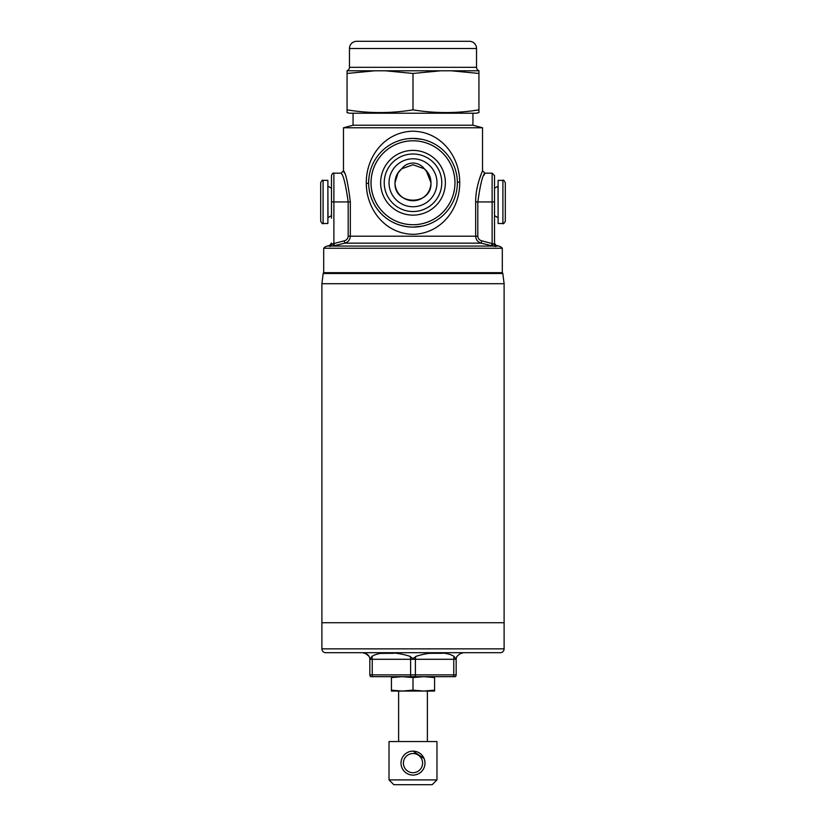 <?xml version="1.0" encoding="UTF-8"?>
<svg xmlns="http://www.w3.org/2000/svg" width="826" height="826" viewBox="0 0 826 826"><rect width="100%" height="100%" fill="white"/><g stroke="black" fill="none" stroke-linecap="round" stroke-linejoin="round"><path stroke-width="1.24" d="M323.162 273.509L502.838 273.509L504.108 283.7L504.108 648.854L321.892 648.854L321.892 622.721L504.108 622.721L321.892 622.721L321.892 283.7L323.162 273.509A0.96 0.96 0 0 1 324.112 272.673M502.838 273.509A0.96 0.96 0 0 0 501.888 272.673M504.108 283.7L321.892 283.7M434.579 690.164L423.79 691.052L434.579 691.052L434.579 676.67M413 690.164L402.21 691.052L423.79 691.052L413 690.164L413 677.568L423.79 676.67L434.579 677.568M391.421 690.164L391.421 691.052L402.21 691.052L391.421 690.164L391.421 677.568L402.21 676.67L413 677.568M391.421 676.67L391.421 677.568M462.147 652.695L462.147 653.294C462.033 652.385 460.268 653.428 456.881 656.433A5.999 5.999 0 0 0 456.159 659.293L456.159 674.873A2.395 2.395 0 0 1 455.343 676.67L370.657 676.67A2.395 2.395 0 0 1 369.841 674.873L369.841 659.293A5.999 5.999 0 0 0 369.119 656.433C365.732 653.428 363.977 652.385 363.853 653.294L363.853 652.695M505.305 188.183L505.305 221.12C504.097 223.454 503.292 224.249 502.91 223.516L502.91 180.357C503.354 179.655 504.149 180.45 505.305 182.763L505.305 215.7M502.91 180.357L498.119 180.357L498.119 223.516L502.91 223.516M505.316 186.356L505.305 217.537M320.695 202.473L320.695 182.763C321.81 180.471 322.605 179.676 323.09 180.357L323.09 223.516C322.646 224.228 321.851 223.423 320.695 221.12L320.695 201.41M323.09 223.516L327.881 223.516L327.881 180.357L323.09 180.357M320.695 188.71L320.695 188.183M320.695 215.7L320.695 215.173M320.684 217.527L320.695 186.346M426.154 170.507L430.986 182.763C432.112 205.963 393.888 205.953 395.014 182.763L398.07 172.748M401.725 168.752L412.99 164.777L424.275 168.752C421.559 165.179 417.801 163.269 413 163.021C408.199 163.259 404.441 165.179 401.725 168.752L397.647 173.408L395.014 182.763A17.986 17.986 0 0 1 401.725 168.752M441.776 182.763A28.776 28.776 0 0 0 413 153.987A28.776 28.776 0 0 0 384.224 182.763A28.776 28.776 0 0 0 413 211.528A28.776 28.776 0 0 0 441.776 182.763M445.369 182.763A32.369 32.369 0 0 0 413 150.394A32.369 32.369 0 0 0 380.631 182.763A32.369 32.369 0 0 0 413 215.132A32.369 32.369 0 0 0 445.369 182.763M436.975 182.763A23.975 23.975 0 0 0 413 158.788A23.975 23.975 0 0 0 389.025 182.763A23.975 23.975 0 0 0 413 206.737A23.975 23.975 0 0 0 436.975 182.763M428.353 173.408L424.275 168.752A17.986 17.986 0 0 1 413 200.739A17.986 17.986 0 0 1 395.014 182.763C393.888 205.963 432.112 205.953 430.986 182.763L428.549 173.728M454.961 182.763A41.961 41.961 0 0 1 413 224.713A41.961 41.961 0 0 1 371.039 182.763A41.961 41.961 0 0 1 413 140.802A41.961 41.961 0 0 1 454.961 182.763A41.981 41.981 0 0 1 413 224.744A41.981 41.981 0 0 1 371.019 182.763A41.981 41.981 0 0 1 413 140.781A41.981 41.981 0 0 1 454.981 182.763M472.937 113.224L472.937 125.222L353.063 125.222L343.471 127.782L482.529 127.782L482.529 170.775C482.735 170.569 475.539 185.437 475.662 201.936L475.662 236.195L477.82 236.195C478.058 238.631 479.369 240.17 481.744 240.831L492.905 243.753L492.12 243.391L492.12 201.936L477.82 201.936C480.298 184.425 482.663 174.833 484.924 173.171C482.652 174.864 480.288 184.456 477.82 201.936L477.82 236.195M494.516 243.081L496.312 246.065L496.292 245.405L498.78 246.065A7.197 7.197 0 0 1 502.311 248.254L323.689 248.254A7.197 7.197 0 0 1 327.22 246.065L329.688 246.065A2.395 2.395 180 0 0 331.484 243.753M502.311 248.254L502.311 272.673L323.689 272.673L323.689 248.254M366.29 183.413C365.939 156.703 384.586 132.181 412.267 131.22C440.062 131.21 459.555 155.443 459.71 182.092C460.123 208.751 441.363 233.417 413.63 234.305C385.742 234.223 366.455 209.938 366.29 183.413L368.644 183.32C369.212 207.739 388.034 226.696 413 227.119L422.096 226.169M344.421 173.109L343.471 170.775L343.471 127.782M494.516 201.936L492.12 201.936L492.12 173.171L494.516 175.566L494.516 243.753A2.395 2.395 0 0 0 496.312 246.065L493.101 246.065L481.186 243.143L344.814 243.143L344.256 240.831C346.631 240.17 347.942 238.621 348.18 236.195L348.18 201.936C345.702 184.425 343.337 174.833 341.076 173.171C343.348 174.864 345.712 184.456 348.18 201.936L333.88 201.936L333.88 173.171L341.076 173.171L343.471 170.775C345.722 172.82 348.014 183.207 350.338 201.936L350.338 236.195C350.069 239.767 348.231 242.08 344.814 243.143L332.899 246.065L329.688 246.065M368.881 178.199L368.644 182.763A44.356 44.356 0 0 1 413 138.407L408.416 138.644M421.931 139.315L413 138.407A44.356 44.356 0 0 1 457.356 182.763A44.356 44.356 0 0 1 413 227.119A44.356 44.356 0 0 1 368.644 182.763M493.101 246.065L495.951 246.489A2.395 2.375 0 0 1 494.516 244.32L492.905 243.753A2.395 0.764 102.3 0 0 493.101 246.065L332.899 246.065A2.395 0.764 77.7 0 0 333.095 243.753L344.256 240.831M481.744 240.831L481.186 243.143C477.779 242.09 475.931 239.777 475.662 236.195L348.18 236.195M481.517 173.274L479.121 180.099M483.974 175.257L484.924 173.171L482.529 170.775M331.484 218.126L331.484 175.566C332.207 173.594 333.002 172.789 333.88 173.171M330.049 246.489A2.395 2.375 180 0 0 331.484 244.32L333.095 243.753M491.542 245.704L492.12 243.391M334.458 245.704L333.88 243.391L333.88 201.936L331.484 201.936M504.108 648.854A3.841 3.841 0 0 1 500.277 652.695L325.723 652.695A3.841 3.841 0 0 1 321.892 648.854M461.084 653.387L462.147 653.294M427.713 653.407L432.318 653.304M432.339 653.304L442.468 653.304M379.743 653.407L393.672 653.304M371.07 657.744L371.772 656.608M364.937 653.397L366.961 654.161M366.971 654.171L368.014 654.977M368.592 655.627L369.119 656.433A5.999 5.999 0 0 1 369.841 659.293L372.237 659.293L372.237 674.873L410.605 674.873L410.605 659.293L372.237 659.293A5.999 2.994 -90 0 0 371.876 656.433C370.874 658.735 369.955 658.735 369.119 656.433A5.999 5.999 0 0 1 369.841 659.293M414.993 676.67L411.007 676.67A2.395 1.198 90 0 1 410.605 674.873L453.763 674.873L453.763 659.293L415.395 659.293L415.395 674.873A2.395 1.198 90 0 1 414.993 676.67M454.124 656.433A5.999 2.994 90 0 0 453.763 659.293L456.159 659.293A5.999 5.999 0 0 1 456.881 656.433C456.086 658.725 455.167 658.725 454.124 656.433C446.608 651.59 430.212 651.59 415.757 656.433C413.94 658.725 412.102 658.725 410.243 656.433C395.788 651.59 379.392 651.59 371.876 656.433M398.617 691.052L398.617 741.542M427.383 691.052L427.383 741.542M432.184 784.7L393.816 784.7L389.025 779.909L436.975 779.909L432.184 784.7M422.953 756.44L424.058 758.485L413.01 751.133M404.523 771.598L406.299 773.064M408.364 774.179L410.615 774.871M415.364 774.871L417.626 774.179M436.975 779.909L436.975 741.542L389.025 741.542L389.025 779.909M403.408 763.121A9.592 9.592 0 0 0 413 772.713A9.592 9.592 0 0 0 422.592 763.121A9.592 9.592 0 0 0 413 753.529A9.592 9.592 0 0 0 403.408 763.121M424.987 763.121A11.987 11.987 0 0 1 413 775.108A11.987 11.987 0 0 1 401.013 763.121A11.987 11.987 0 0 1 413 751.133A11.987 11.987 0 0 1 424.987 763.121L424.75 760.736M403.047 756.44L404.513 754.654M417.646 752.073L419.68 753.167M460.567 41.3L356.512 41.3A7.197 7.197 0 0 0 349.46 48.497L349.46 67.309A3.593 3.593 0 0 1 347.065 70.706L347.065 73.452L374.88 70.788L385.184 70.788L413 73.452L440.816 70.788L451.12 70.788L478.935 73.452L478.935 70.706A3.593 3.593 0 0 1 476.54 67.309L349.46 67.309M366.517 41.3L469.488 41.3A7.197 7.197 0 0 1 476.54 48.497L476.54 67.309M478.935 112.47L476.54 113.224L349.46 113.224L347.065 112.584L347.065 109.858C369.046 113.461 391.018 113.461 413 109.858C434.982 113.461 456.954 113.461 478.935 109.858L472.937 110.715M478.935 112.584L478.935 73.452M478.935 70.788L451.12 70.788M413 73.452L413 109.858M347.065 73.452L347.065 109.858M347.065 70.788L374.88 70.788M494.516 188.266L497.995 186.191L498.119 217.899M331.484 215.617L328.005 217.692L327.881 185.984M459.71 182.092L457.356 182.185M496.312 246.065L498.78 246.065M348.18 201.936L350.338 201.936M477.82 201.936L475.662 201.936M415.757 656.433A5.999 2.994 -90 0 0 415.395 659.293L410.605 659.293A5.999 2.994 -90 0 0 410.243 656.433M369.841 674.873L372.237 674.873A2.395 1.198 -90 0 0 372.65 676.67M453.35 676.67A2.395 1.198 90 0 0 453.763 674.873L456.159 674.873M440.816 70.788L385.184 70.788M476.54 48.497L349.46 48.497M494.516 215.617L497.995 217.692M331.484 188.266L328.005 186.191M472.937 125.222L482.529 127.782M331.484 243.081L329.708 245.405L327.22 246.065M492.12 173.171L484.924 173.171M353.063 113.224L353.063 125.222M460.949 41.3L459.483 41.3"/></g></svg>
